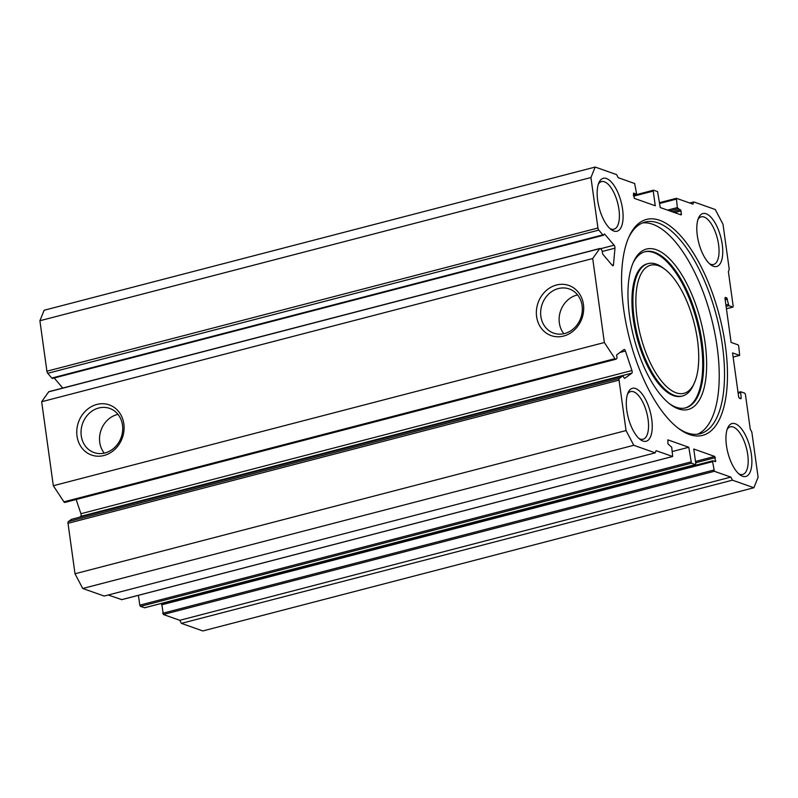 <?xml version="1.0" encoding="UTF-8"?>
<svg xmlns="http://www.w3.org/2000/svg" width="798" height="798" viewBox="0 0 798 798"><rect width="100%" height="100%" fill="white"/><g stroke="black" fill="none" stroke-linecap="round" stroke-linejoin="round"><path stroke-width="1.2" d="M741.162 397.893L740.943 398.771L739.317 398.232L738.669 397.005L732.554 352.916L739.656 355.389L738.719 346.103L738.07 344.876L731.098 342.412L724.973 298.312L725.202 297.435L726.828 297.973L728.843 305.674L732.823 307.08L733.182 306.203L728.375 271.559L729.252 269.375L722.988 224.228L715.257 209.515L693.831 201.944L692.953 204.118L676.385 198.303L677.322 207.58L681.103 210.911L681.183 214.941L660.255 207.54L657.572 191.61L653.592 190.203L653.233 191.081L655.278 205.774L634.35 198.373L633.492 193.116L636.106 194.014L636.465 193.136L634.649 183.51L618.211 177.695L616.605 174.632L595.178 167.051L590.939 177.535L597.941 227.999A2.185 0.908 75.4 0 0 598.789 230.103L602.829 234.861A2.185 0.908 75.4 0 0 603.537 235.23A2.185 0.908 75.4 0 0 604.016 234.323L604.605 234.043L614.101 245.205A2.185 0.908 75.4 0 1 614.969 248.168L613.482 264.836A2.185 0.908 75.4 0 1 613.004 265.744A2.185 0.908 75.4 0 1 612.295 265.385L602.799 254.223L602.37 252.737A2.185 0.908 75.4 0 0 601.493 249.774L600.685 248.816A2.185 0.908 75.4 0 0 599.976 248.457A2.185 0.908 75.4 0 0 599.717 248.647L592.705 258.532L604.365 342.532L614.979 358.651A2.185 0.908 75.4 0 0 615.856 359.25A2.185 0.908 75.4 0 0 615.996 359.18L616.615 358.731A2.185 0.908 75.4 0 0 616.714 356.108L616.754 354.801L623.976 349.544A2.185 0.908 75.4 0 1 624.106 349.474A2.185 0.908 75.4 0 1 625.442 351.03L631.946 370.521A2.185 0.908 75.4 0 1 631.856 373.145L624.635 378.402L623.906 377.654A2.185 0.908 75.4 0 0 622.58 376.107A2.185 0.908 75.4 0 0 622.44 376.167L619.368 378.412A2.185 0.908 75.4 0 0 619.049 380.107L626.051 430.571L633.782 445.284L655.208 452.865L656.086 450.68L672.664 456.496L671.716 447.219L667.936 443.888L667.856 439.858L688.784 447.259L691.467 463.189L695.457 464.596L695.806 463.718L693.771 449.025L714.699 456.426L715.557 461.683L712.804 460.785L712.584 461.663L714.39 471.289L730.828 477.104L179.789 620.305L181.395 623.368L202.822 630.949L753.871 487.748L758.1 477.264L751.836 432.117L750.23 429.045L745.422 394.402L744.773 393.175L740.654 391.758L741.162 397.893L739.537 398.312M730.828 477.104L732.444 480.167L181.395 623.368M732.444 480.167L753.871 487.748M693.831 201.944L689.761 203.001M595.178 167.051L44.129 310.252L39.9 320.736L46.902 371.2A2.185 0.908 75.4 0 0 47.74 373.304L51.79 378.062A2.185 0.908 75.4 0 0 52.498 378.432L603.537 235.23M590.939 177.535L39.9 320.736M54.194 377.983L62.763 388.057M599.976 248.457L48.927 391.658A2.185 0.908 75.4 0 0 48.668 391.848L41.666 401.733L53.316 485.733L63.93 501.842A2.185 0.908 75.4 0 0 64.818 502.441A2.185 0.908 75.4 0 0 64.947 502.381M592.705 258.532L41.666 401.733M556.485 285.006A26.593 23.282 109.5 0 1 582.071 318.033A26.593 23.282 109.5 0 1 541.533 328.577A26.593 23.282 109.5 0 1 556.485 285.006M96.887 404.436A26.593 23.282 109.5 0 1 122.473 437.474A26.593 23.282 109.5 0 1 81.925 448.007A26.593 23.282 109.5 0 1 96.887 404.436M604.365 342.532L53.316 485.733M76.159 499.498L80.907 513.722A2.185 0.908 75.4 0 1 80.807 516.346L79.63 517.204M71.68 519.299A2.185 0.908 75.4 0 0 71.531 519.308A2.185 0.908 75.4 0 0 71.401 519.368L68.319 521.613A2.185 0.908 75.4 0 0 68.01 523.308L75.012 573.772L82.743 588.485L104.169 596.056L655.208 452.865M626.051 430.571L75.012 573.772M633.782 445.284L82.743 588.485M108.239 594.999L121.725 599.627M688.784 447.259L672.315 451.538M138.413 595.338L139.78 605.163L140.428 606.39L144.647 607.737M164.538 602.61L164.627 603.238M712.694 460.855L161.765 603.986L163.351 614.49L179.789 620.305M659.657 220.308A111.55 46.404 75.4 0 0 629.033 236.737A111.55 46.404 75.4 0 0 629.612 339.07A111.55 46.404 75.4 0 0 678.928 428.745A111.55 46.404 75.4 0 0 726.579 356.038A111.55 46.404 75.4 0 0 659.657 220.308M635.617 388.526A27.341 11.372 75.4 0 0 628.116 392.556A27.341 11.372 75.4 0 0 628.255 417.633A27.341 11.372 75.4 0 0 640.345 439.618A27.341 11.372 75.4 0 0 652.026 421.793A27.341 11.372 75.4 0 0 635.617 388.526M706.14 213.774A27.341 11.372 75.4 0 0 698.629 217.804A27.341 11.372 75.4 0 0 698.779 242.891A27.341 11.372 75.4 0 0 710.858 264.866A27.341 11.372 75.4 0 0 722.539 247.041A27.341 11.372 75.4 0 0 706.14 213.774M606.48 178.543A27.341 11.372 75.4 0 0 598.979 182.562A27.341 11.372 75.4 0 0 599.118 207.65A27.341 11.372 75.4 0 0 611.208 229.625A27.341 11.372 75.4 0 0 622.879 211.809A27.341 11.372 75.4 0 0 606.48 178.543M735.277 423.768A27.341 11.372 75.4 0 0 727.766 427.788A27.341 11.372 75.4 0 0 727.916 452.875A27.341 11.372 75.4 0 0 739.995 474.85A27.341 11.372 75.4 0 0 751.676 457.035A27.341 11.372 75.4 0 0 735.277 423.768M738.699 473.773A24.608 10.234 75.4 0 0 742.699 474.451A24.608 10.234 75.4 0 0 747.167 451.339A24.608 10.234 75.4 0 0 733.232 427.01A24.608 10.234 75.4 0 0 730.32 426.82A24.608 10.234 75.4 0 0 727.158 429.364M639.048 438.531A24.608 10.234 75.4 0 0 643.048 439.219A24.608 10.234 75.4 0 0 647.517 416.097A24.608 10.234 75.4 0 0 633.582 391.778A24.608 10.234 75.4 0 0 630.669 391.589A24.608 10.234 75.4 0 0 627.507 394.122M709.562 263.789A24.608 10.234 75.4 0 0 713.562 264.467A24.608 10.234 75.4 0 0 718.03 241.355A24.608 10.234 75.4 0 0 704.095 217.026A24.608 10.234 75.4 0 0 701.183 216.837A24.608 10.234 75.4 0 0 698.021 219.38M609.911 228.547A24.608 10.234 75.4 0 0 613.901 229.226A24.608 10.234 75.4 0 0 618.38 206.113A24.608 10.234 75.4 0 0 604.435 181.794A24.608 10.234 75.4 0 0 601.532 181.595A24.608 10.234 75.4 0 0 598.37 184.138M98.753 407.997A23.421 20.499 109.5 0 1 109.685 408.406A23.421 20.499 109.5 0 1 121.206 437.324A23.421 20.499 109.5 0 1 94.064 452.566A23.421 20.499 109.5 0 1 81.167 429.723A23.421 20.499 109.5 0 1 98.753 407.997M104.259 453.144A23.421 20.499 109.5 0 1 100.897 430.581A23.421 20.499 109.5 0 1 117.236 414.541A23.421 20.499 109.5 0 1 117.974 414.361M558.361 288.567A23.421 20.499 109.5 0 1 569.283 288.966A23.421 20.499 109.5 0 1 580.814 317.883A23.421 20.499 109.5 0 1 553.672 333.125A23.421 20.499 109.5 0 1 540.775 310.282A23.421 20.499 109.5 0 1 558.361 288.567M563.867 333.714A23.421 20.499 109.5 0 1 560.495 311.14A23.421 20.499 109.5 0 1 576.844 295.1A23.421 20.499 109.5 0 1 577.582 294.921M697.402 434.242A109.356 45.496 75.4 0 0 714.01 329.195A109.356 45.496 75.4 0 0 652.734 224.288A109.356 45.496 75.4 0 0 642.49 222.931M656.265 249.714A82.872 34.474 75.4 0 0 633.502 261.924A82.872 34.474 75.4 0 0 633.941 337.943A82.872 34.474 75.4 0 0 670.579 404.566A82.872 34.474 75.4 0 0 705.981 350.551A82.872 34.474 75.4 0 0 656.265 249.714M677.911 427.977A109.356 45.496 75.4 0 0 700.105 433.743A109.356 45.496 75.4 0 0 719.966 331.02A109.356 45.496 75.4 0 0 658.031 222.911A109.356 45.496 75.4 0 0 645.093 222.053A109.356 45.496 75.4 0 0 628.515 237.894M685.183 407.978A80.678 33.566 75.4 0 0 699.248 331.749A80.678 33.566 75.4 0 0 653.662 252.567A80.678 33.566 75.4 0 0 644.604 251.819M669.562 403.788A80.678 33.566 75.4 0 0 685.672 407.868A80.678 33.566 75.4 0 0 700.325 332.078A80.678 33.566 75.4 0 0 654.629 252.318A80.678 33.566 75.4 0 0 645.083 251.689A80.678 33.566 75.4 0 0 632.994 263.091M664.684 269.145L662.679 267.659A68.379 28.439 75.4 0 0 656.265 264.128A68.379 28.439 75.4 0 0 648.175 263.599L647.218 263.849A68.379 28.439 75.4 0 0 636.884 337.185A68.379 28.439 75.4 0 0 681.612 396.207L682.579 395.958A68.379 28.439 75.4 0 0 693.263 385.354L694.3 383.08A66.194 27.531 75.4 0 0 693.951 322.352A66.194 27.531 75.4 0 0 664.684 269.145A66.194 27.531 75.4 0 0 658.49 265.734A66.194 27.531 75.4 0 0 642.46 342.601A66.194 27.531 75.4 0 0 694.3 383.08M648.175 263.599A68.379 28.439 75.4 0 0 637.851 336.926A68.379 28.439 75.4 0 0 682.579 395.958M740.554 391.828L738.04 392.476M740.434 392.636L738.15 393.234M739.527 355.379L733.123 357.045M726.828 297.973L724.993 298.442M727.467 299.2L725.183 299.789M728.195 304.447L725.911 305.036M728.843 305.674L726.1 306.382M732.823 307.08L726.419 308.746M676.275 198.373L659.587 202.702M676.155 199.181L659.697 203.46M677.322 207.58L667.557 210.123M677.971 208.807L669.831 210.921M680.455 209.684L672.325 211.799M681.103 210.911L674.589 212.607M681.542 214.064L679.916 214.492M653.353 190.263L633.462 195.43L653.462 190.193M653.233 191.081L633.572 196.188M636.106 194.014L633.363 194.722M597.941 227.999L46.902 371.2M598.789 230.103L47.74 373.304M602.829 234.861L51.79 378.062M604.605 234.043L604.036 234.193M614.101 245.205L600.595 248.717M614.969 248.168L602.261 251.47M613.482 264.836L612.126 265.185M599.717 248.647L48.668 391.848M614.979 358.651L63.93 501.842M625.442 351.03L619.996 352.447M631.946 370.521L80.907 513.722M631.856 373.145L80.807 516.346M622.44 376.167L71.401 519.368M619.368 378.412L68.319 521.613M619.049 380.107L68.01 523.308M672.534 456.496L121.486 599.687M690.829 461.962L139.78 605.163M691.467 463.189L140.428 606.39M695.457 464.596L144.408 607.797M714.699 456.426L695.487 461.414M715.337 457.653L695.676 462.76M715.776 460.795L714.15 461.224M712.584 461.663L161.535 604.864M713.741 470.062L162.702 613.263M714.39 471.289L163.351 614.49M740.654 391.758L738.04 392.436M739.656 355.389L733.133 357.085M732.953 307.09L726.429 308.786M676.385 198.303L659.587 202.662M636.235 194.014L633.373 194.762M615.856 359.25L64.818 502.441M622.58 376.107L71.531 519.308M672.664 456.496L121.615 599.697M695.587 464.606L144.538 607.807M712.804 460.785L161.765 603.986"/></g></svg>
